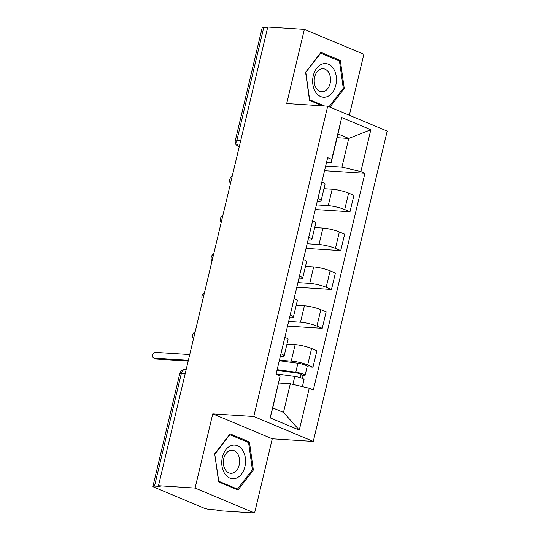 <?xml version="1.0" encoding="UTF-8"?>
<svg xmlns="http://www.w3.org/2000/svg" width="540" height="540" viewBox="0 0 540 540"><rect width="100%" height="100%" fill="white"/><g stroke="black" fill="none" stroke-linecap="round" stroke-linejoin="round"><path stroke-width="0.81" d="M349.339 115.256L363.865 54.27L304.371 29.349L267.766 27L158.483 485.73L195.089 488.079L254.583 513L272.261 438.784L313.281 441.416L387.2 131.119L327.706 106.198L253.787 416.495L212.767 413.863L195.089 488.079M254.583 513L217.978 510.651L216.243 509.922L210.539 509.558A5.191 0.871 -166.6 0 1 203.391 507.87L154.305 487.303A5.191 0.871 -166.6 0 1 152.935 486.338L179.806 373.525A5.191 0.871 13.4 0 1 181.393 373.275L154.514 486.088A5.191 0.871 -166.6 0 0 152.935 486.338M304.371 29.349L286.693 103.565L327.706 106.198M240.746 140.42L236.925 140.177A5.191 0.871 13.4 0 0 235.339 140.427L262.217 27.608A5.191 0.871 13.4 0 1 263.797 27.358L236.925 140.177A5.191 3.659 93.7 0 0 239.207 146.61L239.267 146.637M267.624 27.608L263.797 27.358M154.514 486.088L160.218 486.452L158.483 485.73M279.382 360.308L291.242 361.071A11.947 2.005 13.4 0 1 307.679 364.952L312.971 367.173L316.885 350.737L311.594 348.516A11.947 2.005 -166.6 0 0 295.157 344.635L286.956 344.108M284.128 355.988L288.043 339.552A11.947 2.005 -166.6 0 0 284.884 337.325L280.969 353.761A11.947 2.005 13.4 0 1 284.128 355.988A11.947 2.005 13.4 0 1 280.483 356.562L280.274 356.549M307.118 366.795L312.971 367.173M288.637 321.455L300.497 322.218A11.947 2.005 13.4 0 1 316.933 326.106L322.225 328.32L326.14 311.884L320.848 309.67A11.947 2.005 -166.6 0 0 304.412 305.782L296.21 305.255M290.196 314.901L290.223 314.915A11.947 2.005 13.4 0 1 293.382 317.142A11.947 2.005 13.4 0 1 289.744 317.716L289.528 317.702M287.53 326.093L322.225 328.32M293.382 317.142L297.297 300.706A11.947 2.005 -166.6 0 0 294.138 298.478L294.111 298.465M297.891 282.609L309.751 283.372A11.947 2.005 13.4 0 1 326.187 287.253L331.479 289.474L335.394 273.031L330.109 270.817A11.947 2.005 -166.6 0 0 313.666 266.935L305.471 266.409M299.45 276.055L299.477 276.062A11.947 2.005 13.4 0 1 302.636 278.289A11.947 2.005 13.4 0 1 298.998 278.863L298.782 278.849M296.784 287.246L331.479 289.474M302.636 278.289L306.551 261.853A11.947 2.005 -166.6 0 0 303.392 259.625L303.365 259.619M307.145 243.756L319.005 244.519A11.947 2.005 13.4 0 1 335.448 248.407L340.733 250.621L344.648 234.185L339.363 231.971A11.947 2.005 -166.6 0 0 322.92 228.083L314.726 227.556M308.704 237.202L308.732 237.215A11.947 2.005 13.4 0 1 311.891 239.443A11.947 2.005 13.4 0 1 308.252 240.017L308.043 240.003M306.038 248.393L340.733 250.621M311.891 239.443L315.806 223.007A11.947 2.005 -166.6 0 0 312.647 220.779L312.62 220.766M316.4 204.91L328.259 205.666A11.947 2.005 13.4 0 1 344.702 209.554L349.994 211.768L353.909 195.332L348.617 193.118A11.947 2.005 -166.6 0 0 332.174 189.23L323.98 188.71M317.966 198.356L317.986 198.362A11.947 2.005 13.4 0 1 321.151 200.59A11.947 2.005 13.4 0 1 317.507 201.163L317.297 201.15M315.299 209.547L349.994 211.768M321.151 200.59L325.067 184.154A11.947 2.005 -166.6 0 0 321.908 181.926L321.881 181.919M290.318 383.764L309.258 388.24L299.288 430.083L270.149 417.872L280.118 376.036L272.74 407.902L283.493 412.405L290.318 383.764L278.667 383.015M337.102 137.714L348.752 138.463L338 133.961L331.175 162.594L331.729 159.374L327.659 157.667L276.041 374.328L280.118 376.036M331.729 159.374L341.699 117.531L370.838 129.742L360.875 171.578L341.928 167.103L348.752 138.463L370.838 129.742M309.258 388.24L313.335 389.948L364.945 173.286L360.875 171.578M313.281 441.416L253.787 416.495M272.261 438.784L212.767 413.863M230.094 433.856L214.704 453.843L218.639 481.923L237.971 490.016L253.361 470.036L249.419 441.956L230.094 433.856M329.92 107.123L344.25 88.506L340.315 60.426L320.983 52.333L305.593 72.313L309.535 100.393L322.589 105.867M325.654 166.057L341.928 167.103M331.175 162.594L326.551 162.304M324.554 170.694L364.945 173.286M299.288 430.083L283.493 412.405M270.149 417.872L272.74 407.902M338 133.961L341.699 117.531M246.733 441.781L249.419 441.956M252.234 469.962L253.361 470.036M337.628 60.257L340.315 60.426M343.123 88.439L344.25 88.506M188.177 361.078L156.391 359.039A2.984 2.059 112.7 0 1 155.918 358.931L153.664 357.986A2.984 2.059 -67.3 0 0 154.136 358.094L188.366 360.295M189.729 354.564L155.5 352.37A2.984 2.059 -67.3 0 0 152.8 354.76A2.984 2.059 -67.3 0 0 153.664 357.986M276.143 373.896L294.773 376.448A6.494 1.087 13.4 0 1 301.104 377.946A6.494 1.087 13.4 0 1 304.06 379.627L302.393 386.62M277 370.305L297.324 373.086A3.119 0.52 13.4 0 1 300.368 373.802A3.119 0.52 13.4 0 1 301.786 374.612A3.119 0.52 13.4 0 1 300.834 374.76L300.146 377.642M277.148 369.664L295.778 372.215A6.494 1.087 13.4 0 1 302.11 373.714A6.494 1.087 13.4 0 1 305.066 375.394A6.494 1.087 13.4 0 1 303.089 375.705L302.434 378.452M279.288 360.7L297.918 363.245A6.494 1.087 13.4 0 1 304.25 364.75A6.494 1.087 13.4 0 1 307.206 366.424L305.066 375.394M301.003 374.045L300.834 374.76L303.089 375.705M235.96 478.292A16.882 11.894 93.7 0 0 245.356 457.913A16.882 11.894 93.7 0 0 231.363 445.534A16.882 11.894 93.7 0 0 221.967 465.919A16.882 11.894 93.7 0 0 235.96 478.292M233.057 472.986A11.556 8.141 93.7 0 0 239.632 460.654A11.556 8.141 93.7 0 0 232.227 450.239A11.556 8.141 93.7 0 0 229.912 450.563A11.556 8.141 93.7 0 0 223.337 462.895A11.556 8.141 93.7 0 0 230.742 473.303A11.556 8.141 93.7 0 0 233.057 472.986M214.934 454.066L229.844 434.707L248.576 442.55L252.389 469.76L237.478 489.119L218.754 481.275L214.731 454.052M229.46 434.68L229.844 434.707M235.528 488.997L237.478 489.119M326.855 96.768A16.882 11.894 93.7 0 0 336.245 76.383A16.882 11.894 93.7 0 0 322.259 64.01A16.882 11.894 93.7 0 0 312.863 84.389A16.882 11.894 93.7 0 0 326.855 96.768M323.953 91.463A11.556 8.141 93.7 0 0 330.527 79.13A11.556 8.141 93.7 0 0 323.116 68.715A11.556 8.141 93.7 0 0 320.807 69.032A11.556 8.141 93.7 0 0 314.233 81.371A11.556 8.141 93.7 0 0 321.638 91.78A11.556 8.141 93.7 0 0 323.953 91.463M305.627 72.529L320.74 53.183L339.464 61.027L343.285 88.236L329.022 106.745M320.348 53.156L320.74 53.183M324.54 105.989L309.643 99.752L305.829 72.542M231.809 177.95A5.191 3.659 93.7 0 0 231.35 179.26A5.191 3.659 93.7 0 0 231.154 180.684M222.554 216.797A5.191 3.659 93.7 0 0 222.095 218.113A5.191 3.659 93.7 0 0 221.9 219.537M213.293 255.65A5.191 3.659 93.7 0 0 212.834 256.959A5.191 3.659 93.7 0 0 212.645 258.383M204.039 294.496A5.191 3.659 93.7 0 0 203.58 295.812A5.191 3.659 93.7 0 0 203.391 297.236M194.785 333.349A5.191 3.659 93.7 0 0 194.326 334.658A5.191 3.659 93.7 0 0 194.137 336.082M239.274 146.61L239.207 146.61A5.191 3.584 -67.3 0 1 238.383 146.421L239.234 146.772M332.174 189.23L328.259 205.666M322.92 228.083L319.005 244.519M313.666 266.935L309.751 283.372M304.412 305.782L300.497 322.218M295.157 344.635L291.242 361.071M312.647 220.779L308.732 237.215M303.392 259.625L299.477 276.062M294.138 298.478L290.223 314.915M321.908 181.926L317.986 198.362M339.363 231.971L335.448 248.407M330.109 270.817L326.187 287.253M320.848 309.67L316.933 326.106M311.594 348.516L307.679 364.952M348.617 193.118L344.702 209.554M186.145 369.603L185.193 369.542A5.191 3.659 93.7 0 0 181.393 373.275L185.213 373.518M154.136 358.094L156.391 359.039M294.773 376.448L292.882 384.372M297.918 363.245L295.778 372.215M195.197 331.614A5.191 5.191 0 0 0 193.448 338.958M204.451 292.768A5.191 5.191 0 0 0 202.703 300.105M213.712 253.915A5.191 5.191 0 0 0 211.957 261.259M222.966 215.069A5.191 5.191 0 0 0 221.218 222.406M232.22 176.216A5.191 5.191 0 0 0 230.472 183.56M235.339 140.427A5.191 5.191 0 0 0 238.383 146.421M185.193 369.542A5.191 5.191 0 0 0 179.806 373.525"/></g></svg>
